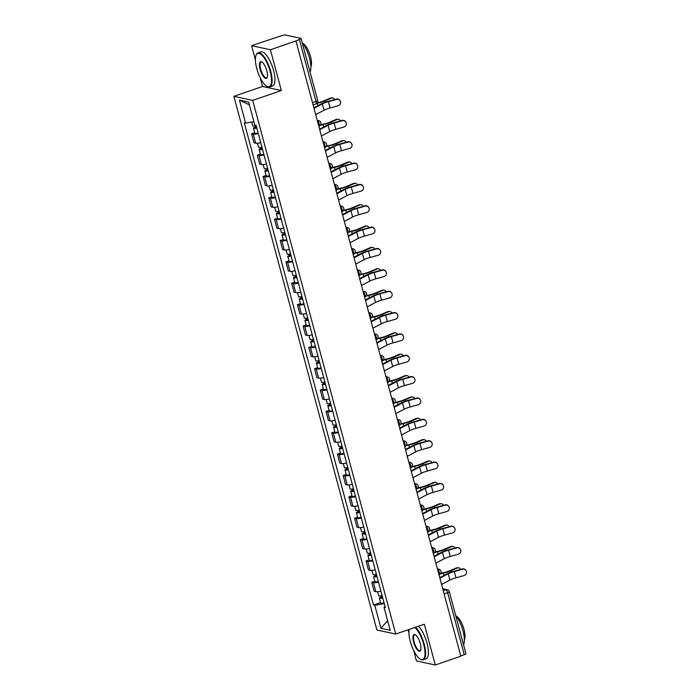 <?xml version="1.0" encoding="UTF-8"?>
<svg xmlns="http://www.w3.org/2000/svg" width="700" height="700" viewBox="0 0 700 700"><rect width="100%" height="100%" fill="white"/><g stroke="black" fill="none" stroke-linecap="round" stroke-linejoin="round"><path stroke-width="1.05" d="M408.091 629.799L408.914 632.844M413.621 650.414L416.439 660.949L435.277 665L460.819 656.206L295.96 40.95L270.419 49.744L251.589 45.692L255.43 60.034M260.137 77.604L262.517 86.494L233.896 96.346L376.889 630L395.719 634.051L252.726 100.397L281.348 90.545L270.419 49.744M251.589 45.692L281.654 35.648A2.887 0.542 -15 0 1 285.32 35L300.86 38.343A2.887 0.542 -15 0 1 301.079 38.482L317.704 100.502A2.887 0.542 165 0 1 316.006 101.483L299.39 39.462A2.887 0.542 -15 0 0 301.079 38.482M435.277 665L424.349 624.199L395.719 634.051M444.124 593.906L447.632 592.699A2.887 0.542 165 0 0 449.321 591.719L465.938 653.739A2.887 0.542 165 0 1 464.249 654.719L447.632 592.699A2.887 0.98 -109 0 0 445.795 589.724L442.838 589.085M460.74 655.926L464.249 654.719M299.39 39.462L295.96 40.95M258.317 133.621A6.641 1.26 165 0 1 253.26 134.146L251.589 133.787L254.004 142.826L255.684 143.185A6.641 1.26 -15 0 0 260.741 142.66M254.66 132.729L251.589 133.787M264.04 154.98A6.641 1.26 165 0 1 258.983 155.505L257.311 155.146L259.726 164.185L261.406 164.544A6.641 1.26 -15 0 0 266.464 164.019M260.382 154.088L257.311 155.146M269.762 176.339A6.641 1.26 165 0 1 264.705 176.864L263.034 176.505L265.449 185.544L267.129 185.903A6.641 1.26 -15 0 0 272.186 185.369M266.105 175.446L263.034 176.505M275.485 197.697A6.641 1.26 165 0 1 270.428 198.222L268.756 197.864L271.171 206.894L272.851 207.261A6.641 1.26 -15 0 0 277.909 206.727M271.828 196.805L268.756 197.864M281.207 219.048A6.641 1.26 165 0 1 276.15 219.581L274.479 219.222L276.894 228.252L278.574 228.611A6.641 1.26 -15 0 0 283.631 228.086M277.55 218.164L274.479 219.222M286.93 240.406A6.641 1.26 165 0 1 281.873 240.94L280.201 240.572L282.616 249.611L284.296 249.97A6.641 1.26 -15 0 0 289.354 249.445M283.273 239.514L280.201 240.572M292.652 261.765A6.641 1.26 165 0 1 287.595 262.29L285.924 261.931L288.339 270.97L290.019 271.329A6.641 1.26 -15 0 0 295.076 270.804M288.995 260.873L285.924 261.931M298.375 283.124A6.641 1.26 165 0 1 293.317 283.649L291.646 283.29L294.07 292.329L295.741 292.688A6.641 1.26 -15 0 0 300.799 292.162M294.717 282.231L291.646 283.29M304.098 304.483A6.641 1.26 165 0 1 299.04 305.007L297.369 304.649L299.793 313.688L301.464 314.046A6.641 1.26 -15 0 0 306.521 313.512M300.44 303.59L297.369 304.649M309.82 325.841A6.641 1.26 165 0 1 304.762 326.366L303.091 326.007L305.515 335.037L307.186 335.405A6.641 1.26 -15 0 0 312.244 334.871M306.162 324.949L303.091 326.007M315.551 347.2A6.641 1.26 165 0 1 310.485 347.725L308.814 347.366L311.238 356.396L312.909 356.755A6.641 1.26 -15 0 0 317.966 356.23M311.885 346.308L308.814 347.366M321.274 368.55A6.641 1.26 165 0 1 316.207 369.084L314.536 368.716L316.96 377.755L318.631 378.114A6.641 1.26 -15 0 0 323.689 377.589M317.608 367.658L314.536 368.716M326.996 389.909A6.641 1.26 165 0 1 321.93 390.434L320.259 390.075L322.683 399.114L324.354 399.473A6.641 1.26 -15 0 0 329.411 398.947M323.33 389.016L320.259 390.075M332.719 411.267A6.641 1.26 165 0 1 327.652 411.793L325.981 411.434L328.405 420.473L330.076 420.831A6.641 1.26 -15 0 0 335.134 420.306M329.053 410.375L325.981 411.434M338.441 432.626A6.641 1.26 165 0 1 333.375 433.151L331.704 432.793L334.127 441.831L335.799 442.19A6.641 1.26 -15 0 0 340.856 441.665M334.775 431.734L331.704 432.793M344.164 453.985A6.641 1.26 165 0 1 339.098 454.51L337.426 454.151L339.85 463.181L341.521 463.549A6.641 1.26 -15 0 0 346.579 463.015M340.498 453.093L337.426 454.151M349.886 475.344A6.641 1.26 165 0 1 344.82 475.869L343.149 475.51L345.572 484.54L347.244 484.899A6.641 1.26 -15 0 0 352.301 484.374M346.22 474.451L343.149 475.51M355.609 496.694A6.641 1.26 165 0 1 350.543 497.227L348.871 496.86L351.295 505.899L352.966 506.258A6.641 1.26 -15 0 0 358.024 505.733M351.942 495.801L348.871 496.86M361.331 518.053A6.641 1.26 165 0 1 356.265 518.577L354.594 518.219L357.017 527.258L358.689 527.616A6.641 1.26 -15 0 0 363.746 527.091M357.665 517.16L354.594 518.219M367.054 539.411A6.641 1.26 165 0 1 361.988 539.936L360.316 539.577L362.74 548.616L364.411 548.975A6.641 1.26 -15 0 0 369.469 548.45M363.387 538.519L360.316 539.577M372.776 560.77A6.641 1.26 165 0 1 367.71 561.295L366.039 560.936L368.463 569.975L370.134 570.334A6.641 1.26 -15 0 0 375.191 569.809M369.11 559.878L366.039 560.936M378.499 582.129A6.641 1.26 165 0 1 373.433 582.654L371.761 582.295L374.185 591.325L375.856 591.692A6.641 1.26 -15 0 0 380.914 591.159M374.832 581.236L371.761 582.295M253.899 121.651L245.595 123.112L239.435 100.118L248.657 102.104L254.818 125.099L256.113 125.379L385.315 607.556L384.02 607.285L390.18 630.28L380.957 628.294L374.797 605.299L384.256 603.628M245.595 123.112L244.309 122.841L373.502 605.019L374.797 605.299M233.896 96.346L252.726 100.397M262.517 86.494L281.348 90.545M380.555 602.595L373.502 605.019M385.035 606.515L384.02 607.285M239.435 100.118L249.392 104.851M387.599 620.629L380.957 628.294M315.7 114.616L324.03 110.215A8.951 1.698 165 0 1 330.076 107.957L338.188 105.7A3.316 3.255 149.7 0 0 340.209 100.879A3.316 3.255 149.7 0 0 336.499 99.4L336.315 99.085A3.316 3.255 -30.3 0 1 340.025 100.564L340.209 100.879M314.011 108.316L322.341 103.915A8.951 1.698 165 0 1 328.387 101.657L336.499 99.4M336.315 99.085L328.204 101.343A10.824 2.047 -15 0 0 320.889 104.072L313.871 107.774M317.249 102.944L317.529 102.874A8.951 1.698 -15 0 0 324.179 100.756L330.382 98.087A3.316 2.581 -91.2 0 1 331.161 97.921L332.334 97.895A3.316 2.581 88.8 0 0 331.564 98.061L325.36 100.73A10.824 2.047 165 0 1 317.31 103.294L316.82 103.407M334.626 99.558A3.316 2.581 88.8 0 0 332.334 97.895M256.2 125.694A3.605 0.682 165 0 1 252.831 125.895L251.79 122.019M256.725 127.68L255.264 127.732L256.279 127.146L255.911 125.764M256.821 128.021A3.605 0.682 165 0 1 253.453 128.222A3.605 0.682 165 0 1 255.561 126.989L255.273 125.904M258.142 132.956A3.605 0.682 165 0 1 254.774 133.149L253.453 128.222M256.436 127.741L255.561 126.989M321.422 135.966L329.752 131.565A8.951 1.698 165 0 1 335.799 129.316L343.91 127.059A3.316 3.255 149.7 0 0 345.931 122.237A3.316 3.255 149.7 0 0 342.221 120.759L342.037 120.444A3.316 3.255 -30.3 0 1 345.748 121.914L345.931 122.237M319.734 129.675L328.064 125.274A8.951 1.698 165 0 1 334.11 123.016L342.221 120.759M342.037 120.444L333.926 122.701A10.824 2.047 -15 0 0 326.611 125.422L319.594 129.133M327.145 157.325L335.475 152.924A8.951 1.698 165 0 1 341.521 150.675L349.632 148.418A3.316 3.255 149.7 0 0 351.654 143.596A3.316 3.255 149.7 0 0 347.944 142.117L347.76 141.803A3.316 3.255 -30.3 0 1 351.47 143.273L351.654 143.596M325.456 151.025L333.786 146.633A8.951 1.698 165 0 1 339.832 144.375L347.944 142.117M347.76 141.803L339.649 144.06A10.824 2.047 -15 0 0 332.334 146.781L325.316 150.491M332.868 178.684L341.197 174.282A8.951 1.698 165 0 1 347.244 172.034L355.355 169.776A3.316 3.255 149.7 0 0 357.376 164.946A3.316 3.255 149.7 0 0 353.666 163.476L353.483 163.161A3.316 3.255 -30.3 0 1 357.192 164.631L357.376 164.946M331.179 172.384L339.509 167.982A8.951 1.698 165 0 1 345.555 165.734L353.666 163.476M353.483 163.161L345.371 165.419A10.824 2.047 -15 0 0 338.056 168.14L331.039 171.85M320.609 124.845L323.251 124.232A8.951 1.698 -15 0 0 329.901 122.115L336.105 119.446A3.316 2.581 -91.2 0 1 336.884 119.271L338.056 119.254A3.316 2.581 88.8 0 0 337.286 119.42L331.082 122.089A10.824 2.047 165 0 1 323.033 124.653L320.329 125.282M340.349 120.907A3.316 2.581 88.8 0 0 338.056 119.254M261.922 147.053A3.605 0.682 165 0 1 258.554 147.254L257.469 143.211M262.447 149.039L260.986 149.091L262.001 148.505L261.634 147.123M262.544 149.38A3.605 0.682 165 0 1 259.175 149.581A3.605 0.682 165 0 1 261.284 148.347L260.995 147.263M263.865 154.306A3.605 0.682 165 0 1 260.496 154.508L259.175 149.581M262.159 149.1L261.284 148.347M326.331 146.204L328.974 145.591A8.951 1.698 -15 0 0 335.624 143.474L341.828 140.805A3.316 2.581 -91.2 0 1 342.606 140.63L343.779 140.604A3.316 2.581 88.8 0 0 343.009 140.779L336.805 143.447A10.824 2.047 165 0 1 328.755 146.011L326.051 146.641M346.071 142.266A3.316 2.581 88.8 0 0 343.779 140.604M267.645 168.411A3.605 0.682 165 0 1 264.276 168.612L263.191 164.57M268.17 170.389L266.709 170.45L267.724 169.864L267.356 168.481M268.266 170.739A3.605 0.682 165 0 1 264.898 170.94A3.605 0.682 165 0 1 267.006 169.706L266.717 168.621M269.588 175.665A3.605 0.682 165 0 1 266.219 175.866L264.898 170.94M267.881 170.459L267.006 169.706M332.054 167.562L334.696 166.95A8.951 1.698 -15 0 0 341.346 164.824L347.55 162.164A3.316 2.581 -91.2 0 1 348.329 161.989L349.501 161.963A3.316 2.581 88.8 0 0 348.731 162.138L342.527 164.806A10.824 2.047 165 0 1 334.477 167.37L331.774 168M351.803 163.625A3.316 2.581 88.8 0 0 349.501 161.963M273.368 189.77A3.605 0.682 165 0 1 269.999 189.963L268.914 185.929M273.892 191.748L272.431 191.809L273.446 191.214L273.079 189.84M273.989 192.097A3.605 0.682 165 0 1 270.62 192.29A3.605 0.682 165 0 1 272.729 191.065L272.44 189.971M275.31 197.024A3.605 0.682 165 0 1 271.941 197.225L270.62 192.29M273.604 191.809L272.729 191.065M256.777 68.6A17.614 5.985 -109 0 0 266.779 86.275A17.614 5.985 -109 0 0 270.183 71.487A17.614 5.985 -109 0 0 262.754 56.07A17.614 5.985 -109 0 0 256.086 55.221A17.614 5.985 -109 0 0 256.777 68.6M256.191 54.985A18.043 6.134 71 0 1 256.287 54.722A18.043 6.134 71 0 1 257.994 52.85A18.043 6.134 71 0 1 270.725 71.391A18.043 6.134 71 0 1 269.736 86.975A18.043 6.134 71 0 1 267.243 86.538A18.043 6.134 71 0 1 267.006 86.397M260.129 69.326A8.803 2.992 71 0 1 261.835 61.933A8.803 2.992 71 0 1 266.831 70.761A8.803 2.992 71 0 1 267.172 77.455A8.803 2.992 71 0 1 263.839 77.026A8.803 2.992 71 0 1 260.129 69.326M262.071 62.081A8.374 2.844 -109 0 0 261.144 61.994A8.374 2.844 -109 0 0 260.68 69.221A8.374 2.844 -109 0 0 266.586 77.822A8.374 2.844 -109 0 0 267.269 77.184M302.19 42.604A18.043 6.134 71 0 1 309.488 58.047A18.043 6.134 71 0 1 310.074 72.039M302.82 43.409A12.994 4.419 71 0 1 310.52 56.613A12.994 4.419 71 0 1 310.879 66.815M257.994 52.85L260.811 51.879A18.043 6.134 71 0 1 273.551 70.42A18.043 6.134 71 0 1 272.562 85.995L269.736 86.975M409.168 629.431A17.614 5.985 -109 0 0 410.27 641.419A17.614 5.985 -109 0 0 420.262 659.085A17.614 5.985 -109 0 0 423.666 644.298A17.614 5.985 -109 0 0 414.846 627.471M415.494 627.244A18.043 6.134 71 0 1 424.217 644.201A18.043 6.134 71 0 1 423.22 659.785A18.043 6.134 71 0 1 420.726 659.356A18.043 6.134 71 0 1 420.49 659.207M413.613 642.136A8.803 2.992 71 0 1 415.319 634.742A8.803 2.992 71 0 1 420.315 643.58A8.803 2.992 71 0 1 420.656 650.265A8.803 2.992 71 0 1 417.322 649.845A8.803 2.992 71 0 1 413.613 642.136M415.555 634.891A8.374 2.844 -109 0 0 414.627 634.812A8.374 2.844 -109 0 0 414.164 642.04A8.374 2.844 -109 0 0 420.079 650.641A8.374 2.844 -109 0 0 420.752 650.003M455.674 615.423A18.043 6.134 71 0 1 462.98 630.858A18.043 6.134 71 0 1 463.558 644.849M456.304 616.227A12.994 4.419 71 0 1 464.004 629.431A12.994 4.419 71 0 1 464.363 639.634M418.32 626.273A18.043 6.134 71 0 1 427.035 643.23A18.043 6.134 71 0 1 426.046 658.814L423.22 659.785M338.59 200.043L346.92 195.641A8.951 1.698 165 0 1 352.966 193.384L361.078 191.126A3.316 3.255 149.7 0 0 363.099 186.305A3.316 3.255 149.7 0 0 359.389 184.835L359.205 184.511A3.316 3.255 -30.3 0 1 362.915 185.99L363.099 186.305M336.901 193.742L345.231 189.341A8.951 1.698 165 0 1 351.277 187.093L359.389 184.835M359.205 184.511L351.094 186.769A10.824 2.047 -15 0 0 343.779 189.499L336.761 193.209M344.312 221.401L352.642 217A8.951 1.698 165 0 1 358.689 214.742L366.8 212.485A3.316 3.255 149.7 0 0 368.821 207.664A3.316 3.255 149.7 0 0 365.111 206.194L364.928 205.87A3.316 3.255 -30.3 0 1 368.637 207.349L368.821 207.664M342.624 215.101L350.954 210.7A8.951 1.698 165 0 1 357 208.451L365.111 206.194M364.928 205.87L356.816 208.127A10.824 2.047 -15 0 0 349.501 210.857L342.484 214.567M337.776 188.921L340.419 188.309A8.951 1.698 -15 0 0 347.069 186.183L353.273 183.514A3.316 2.581 -91.2 0 1 354.051 183.347L355.224 183.321A3.316 2.581 88.8 0 0 354.454 183.496L348.25 186.165A10.824 2.047 165 0 1 340.2 188.729L337.496 189.359M357.525 184.984A3.316 2.581 88.8 0 0 355.224 183.321M279.09 211.129A3.605 0.682 165 0 1 275.721 211.321L274.636 207.279M279.615 213.106L278.154 213.168L279.169 212.572L278.801 211.199M279.711 213.456A3.605 0.682 165 0 1 276.342 213.649A3.605 0.682 165 0 1 278.451 212.424L278.162 211.33M281.033 218.383A3.605 0.682 165 0 1 277.664 218.584L276.342 213.649M279.326 213.168L278.451 212.424M343.499 210.28L346.141 209.668A8.951 1.698 -15 0 0 352.791 207.541L358.995 204.873A3.316 2.581 -91.2 0 1 359.774 204.706L360.946 204.68A3.316 2.581 88.8 0 0 360.176 204.846L353.973 207.515A10.824 2.047 165 0 1 345.922 210.088L343.219 210.718M363.248 206.343A3.316 2.581 88.8 0 0 360.946 204.68M284.812 232.479A3.605 0.682 165 0 1 281.444 232.68L280.359 228.638M285.338 234.465L283.876 234.526L284.891 233.931L284.524 232.549M285.434 234.806A3.605 0.682 165 0 1 282.065 235.007A3.605 0.682 165 0 1 284.174 233.782L283.885 232.689M286.755 239.741A3.605 0.682 165 0 1 283.386 239.934L282.065 235.007M285.049 234.526L284.174 233.782M350.035 242.76L358.365 238.359A8.951 1.698 165 0 1 364.411 236.101L372.523 233.844A3.316 3.255 149.7 0 0 374.544 229.023A3.316 3.255 149.7 0 0 370.834 227.544L370.65 227.229A3.316 3.255 -30.3 0 1 374.36 228.707L374.544 229.023M348.346 236.46L356.676 232.059A8.951 1.698 165 0 1 362.723 229.801L370.834 227.544M370.65 227.229L362.539 229.486A10.824 2.047 -15 0 0 355.224 232.216L348.206 235.918M355.757 264.11L364.088 259.709A8.951 1.698 165 0 1 370.134 257.46L378.245 255.203A3.316 3.255 149.7 0 0 380.266 250.381A3.316 3.255 149.7 0 0 376.556 248.902L376.373 248.588A3.316 3.255 -30.3 0 1 380.082 250.057L380.266 250.381M354.069 257.819L362.399 253.418A8.951 1.698 165 0 1 368.445 251.16L376.556 248.902M376.373 248.588L368.261 250.845A10.824 2.047 -15 0 0 360.946 253.566L353.929 257.276M361.48 285.469L369.81 281.067A8.951 1.698 165 0 1 375.856 278.819L383.967 276.561A3.316 3.255 149.7 0 0 385.989 271.74A3.316 3.255 149.7 0 0 382.279 270.261L382.095 269.946A3.316 3.255 -30.3 0 1 385.805 271.416L385.989 271.74M359.791 279.169L368.121 274.776A8.951 1.698 165 0 1 374.168 272.519L382.279 270.261M382.095 269.946L373.984 272.204A10.824 2.047 -15 0 0 366.669 274.925L359.651 278.635M367.203 306.828L375.533 302.426A8.951 1.698 165 0 1 381.579 300.178L389.69 297.92A3.316 3.255 149.7 0 0 391.711 293.09A3.316 3.255 149.7 0 0 388.001 291.62L387.817 291.305A3.316 3.255 -30.3 0 1 391.527 292.775L391.711 293.09M365.514 300.527L373.844 296.126A8.951 1.698 165 0 1 379.89 293.877L388.001 291.62M387.817 291.305L379.706 293.562A10.824 2.047 -15 0 0 372.391 296.284L365.374 299.994M372.925 328.186L381.255 323.785A8.951 1.698 165 0 1 387.301 321.536L395.412 319.27A3.316 3.255 149.7 0 0 397.434 314.449A3.316 3.255 149.7 0 0 393.724 312.979L393.54 312.655A3.316 3.255 -30.3 0 1 397.25 314.134L397.434 314.449M371.236 321.886L379.566 317.485A8.951 1.698 165 0 1 385.613 315.236L393.724 312.979M393.54 312.655L385.429 314.912A10.824 2.047 -15 0 0 378.114 317.642L371.096 321.352M378.648 349.545L386.977 345.144A8.951 1.698 165 0 1 393.024 342.886L401.135 340.629A3.316 3.255 149.7 0 0 403.156 335.808A3.316 3.255 149.7 0 0 399.446 334.338L399.262 334.014A3.316 3.255 -30.3 0 1 402.973 335.493L403.156 335.808M376.959 343.245L385.289 338.844A8.951 1.698 165 0 1 391.335 336.595L399.446 334.338M399.262 334.014L391.151 336.271A10.824 2.047 -15 0 0 383.836 339.001L376.819 342.711M384.37 370.904L392.7 366.502A8.951 1.698 165 0 1 398.746 364.245L406.858 361.988A3.316 3.255 149.7 0 0 408.879 357.166A3.316 3.255 149.7 0 0 405.169 355.688L404.985 355.373A3.316 3.255 -30.3 0 1 408.695 356.851L408.879 357.166M382.681 364.604L391.011 360.203A8.951 1.698 165 0 1 397.058 357.945L405.169 355.688M404.985 355.373L396.874 357.63A10.824 2.047 -15 0 0 389.559 360.36L382.541 364.061M390.092 392.254L398.422 387.852A8.951 1.698 165 0 1 404.469 385.604L412.58 383.346A3.316 3.255 149.7 0 0 414.601 378.525A3.316 3.255 149.7 0 0 410.891 377.046L410.707 376.731A3.316 3.255 -30.3 0 1 414.418 378.201L414.601 378.525M388.404 385.963L396.734 381.561A8.951 1.698 165 0 1 402.78 379.304L410.891 377.046M410.707 376.731L402.596 378.989A10.824 2.047 -15 0 0 395.281 381.71L388.264 385.42M349.221 231.639L351.864 231.017A8.951 1.698 -15 0 0 358.514 228.9L364.717 226.231A3.316 2.581 -91.2 0 1 365.496 226.065L366.669 226.039A3.316 2.581 88.8 0 0 365.899 226.205L359.695 228.874A10.824 2.047 165 0 1 351.645 231.446L348.941 232.076M368.97 227.701A3.316 2.581 88.8 0 0 366.669 226.039M290.535 253.838A3.605 0.682 165 0 1 287.166 254.039L286.081 249.996M291.06 255.824L289.599 255.876L290.614 255.29L290.246 253.907M291.156 256.165A3.605 0.682 165 0 1 287.787 256.366A3.605 0.682 165 0 1 289.896 255.132L289.608 254.047M292.477 261.1A3.605 0.682 165 0 1 289.109 261.293L287.787 256.366M290.771 255.885L289.896 255.132M354.953 252.989L357.586 252.376A8.951 1.698 -15 0 0 364.245 250.259L370.44 247.59A3.316 2.581 -91.2 0 1 371.219 247.415L372.391 247.398A3.316 2.581 88.8 0 0 371.621 247.564L365.418 250.233A10.824 2.047 165 0 1 357.368 252.796L354.664 253.426M374.692 249.051A3.316 2.581 88.8 0 0 372.391 247.398M296.257 275.196A3.605 0.682 165 0 1 292.889 275.398L291.804 271.355M296.783 277.183L295.321 277.235L296.336 276.649L295.969 275.266M296.879 277.524A3.605 0.682 165 0 1 293.51 277.725A3.605 0.682 165 0 1 295.619 276.491L295.33 275.406M298.2 282.45A3.605 0.682 165 0 1 294.831 282.651L293.51 277.725M296.494 277.244L295.619 276.491M360.675 274.348L363.309 273.735A8.951 1.698 -15 0 0 369.967 271.618L376.162 268.949A3.316 2.581 -91.2 0 1 376.941 268.774L378.123 268.748A3.316 2.581 88.8 0 0 377.344 268.922L371.14 271.591A10.824 2.047 165 0 1 363.09 274.155L360.386 274.785M380.415 270.41A3.316 2.581 88.8 0 0 378.123 268.748M301.98 296.555A3.605 0.682 165 0 1 298.611 296.756L297.526 292.714M302.505 298.533L301.044 298.594L302.059 298.007L301.691 296.625M302.601 298.882A3.605 0.682 165 0 1 299.233 299.084A3.605 0.682 165 0 1 301.35 297.85L301.053 296.765M303.922 303.809A3.605 0.682 165 0 1 300.554 304.01L299.233 299.084M302.216 298.602L301.35 297.85M366.398 295.706L369.031 295.094A8.951 1.698 -15 0 0 375.69 292.967L381.885 290.308A3.316 2.581 -91.2 0 1 382.664 290.132L383.845 290.106A3.316 2.581 88.8 0 0 383.066 290.281L376.863 292.95A10.824 2.047 165 0 1 368.812 295.514L366.109 296.144M386.137 291.769A3.316 2.581 88.8 0 0 383.845 290.106M307.703 317.914A3.605 0.682 165 0 1 304.334 318.106L303.249 314.072M308.227 319.891L306.766 319.953L307.781 319.358L307.414 317.984M308.324 320.241A3.605 0.682 165 0 1 304.955 320.434A3.605 0.682 165 0 1 307.072 319.209L306.775 318.115M309.645 325.168A3.605 0.682 165 0 1 306.276 325.369L304.955 320.434M307.939 319.953L307.072 319.209M372.12 317.065L374.754 316.453A8.951 1.698 -15 0 0 381.412 314.326L387.608 311.658A3.316 2.581 -91.2 0 1 388.386 311.491L389.567 311.465A3.316 2.581 88.8 0 0 388.789 311.64L382.585 314.309A10.824 2.047 165 0 1 374.535 316.873L371.831 317.502M391.86 313.127A3.316 2.581 88.8 0 0 389.567 311.465M313.425 339.273A3.605 0.682 165 0 1 310.056 339.465L308.971 335.422M313.95 341.25L312.489 341.311L313.504 340.716L313.136 339.342M314.046 341.6A3.605 0.682 165 0 1 310.678 341.793A3.605 0.682 165 0 1 312.795 340.567L312.498 339.474M315.368 346.526A3.605 0.682 165 0 1 311.999 346.727L310.678 341.793M313.661 341.311L312.795 340.567M377.842 338.424L380.476 337.811A8.951 1.698 -15 0 0 387.135 335.685L393.33 333.016A3.316 2.581 -91.2 0 1 394.109 332.85L395.29 332.824A3.316 2.581 88.8 0 0 394.511 332.99L388.308 335.659A10.824 2.047 165 0 1 380.257 338.231L377.554 338.861M397.582 334.486A3.316 2.581 88.8 0 0 395.29 332.824M319.148 360.623A3.605 0.682 165 0 1 315.779 360.824L314.694 356.781M319.672 362.609L318.211 362.67L319.226 362.075L318.859 360.692M319.769 362.95A3.605 0.682 165 0 1 316.4 363.151A3.605 0.682 165 0 1 318.517 361.926L318.22 360.832M321.09 367.885A3.605 0.682 165 0 1 317.721 368.078L316.4 363.151M319.384 362.67L318.517 361.926M383.565 359.783L386.199 359.161A8.951 1.698 -15 0 0 392.858 357.044L399.053 354.375A3.316 2.581 -91.2 0 1 399.831 354.209L401.012 354.183A3.316 2.581 88.8 0 0 400.234 354.349L394.03 357.017A10.824 2.047 165 0 1 385.98 359.59L383.276 360.22M403.305 355.845A3.316 2.581 88.8 0 0 401.012 354.183M324.87 381.981A3.605 0.682 165 0 1 321.501 382.183L320.416 378.14M325.404 383.967L323.934 384.02L324.949 383.434L324.581 382.051M325.491 384.309A3.605 0.682 165 0 1 322.123 384.51A3.605 0.682 165 0 1 324.24 383.276L323.942 382.191M326.812 389.244A3.605 0.682 165 0 1 323.444 389.436L322.123 384.51M325.106 384.029L324.24 383.276M389.287 381.141L391.921 380.52A8.951 1.698 -15 0 0 398.58 378.402L404.775 375.734A3.316 2.581 -91.2 0 1 405.554 375.559L406.735 375.541A3.316 2.581 88.8 0 0 405.956 375.707L399.752 378.376A10.824 2.047 165 0 1 391.703 380.94L388.999 381.57M409.027 377.195A3.316 2.581 88.8 0 0 406.735 375.541M330.592 403.34A3.605 0.682 165 0 1 327.224 403.541L326.139 399.499M331.126 405.326L329.656 405.379L330.671 404.793L330.304 403.41M331.214 405.668A3.605 0.682 165 0 1 327.845 405.869A3.605 0.682 165 0 1 329.963 404.635L329.665 403.55M332.535 410.594A3.605 0.682 165 0 1 329.166 410.795L327.845 405.869M330.829 405.387L329.963 404.635M395.815 413.613L404.145 409.211A8.951 1.698 165 0 1 410.191 406.963L418.303 404.705A3.316 3.255 149.7 0 0 420.324 399.884A3.316 3.255 149.7 0 0 416.614 398.405L416.43 398.09A3.316 3.255 -30.3 0 1 420.14 399.56L420.324 399.884M394.126 407.321L402.456 402.92A8.951 1.698 165 0 1 408.502 400.662L416.614 398.405M416.43 398.09L408.319 400.348A10.824 2.047 -15 0 0 401.004 403.069L393.986 406.779M401.537 434.971L409.868 430.57A8.951 1.698 165 0 1 415.914 428.321L424.025 426.064A3.316 3.255 149.7 0 0 426.046 421.234A3.316 3.255 149.7 0 0 422.336 419.764L422.152 419.449A3.316 3.255 -30.3 0 1 425.863 420.919L426.046 421.234M399.849 428.671L408.179 424.27A8.951 1.698 165 0 1 414.225 422.021L422.336 419.764M422.152 419.449L414.041 421.706A10.824 2.047 -15 0 0 406.726 424.428L399.709 428.137M407.26 456.33L415.59 451.929A8.951 1.698 165 0 1 421.636 449.68L429.748 447.414A3.316 3.255 149.7 0 0 431.769 442.592A3.316 3.255 149.7 0 0 428.059 441.123L427.875 440.799A3.316 3.255 -30.3 0 1 431.585 442.277L431.769 442.592M405.571 450.03L413.901 445.629A8.951 1.698 165 0 1 419.947 443.38L428.059 441.123M427.875 440.799L419.764 443.065A10.824 2.047 -15 0 0 412.449 445.786L405.431 449.496M412.983 477.689L421.312 473.287A8.951 1.698 165 0 1 427.359 471.03L435.47 468.773A3.316 3.255 149.7 0 0 437.491 463.951A3.316 3.255 149.7 0 0 433.781 462.481L433.598 462.157A3.316 3.255 -30.3 0 1 437.308 463.636L437.491 463.951M411.294 471.389L419.624 466.988A8.951 1.698 165 0 1 425.67 464.739L433.781 462.481M433.598 462.157L425.486 464.415A10.824 2.047 -15 0 0 418.171 467.145L411.154 470.855M418.705 499.048L427.035 494.646A8.951 1.698 165 0 1 433.081 492.389L441.192 490.131A3.316 3.255 149.7 0 0 443.214 485.31A3.316 3.255 149.7 0 0 439.504 483.831L439.32 483.516A3.316 3.255 -30.3 0 1 443.03 484.995L443.214 485.31M417.016 492.748L425.346 488.346A8.951 1.698 165 0 1 431.392 486.089L439.504 483.831M439.32 483.516L431.209 485.774A10.824 2.047 -15 0 0 423.894 488.504L416.876 492.205M424.428 520.398L432.757 515.996A8.951 1.698 165 0 1 438.804 513.747L446.915 511.49A3.316 3.255 149.7 0 0 448.936 506.669A3.316 3.255 149.7 0 0 445.226 505.19L445.043 504.875A3.316 3.255 -30.3 0 1 448.752 506.345L448.936 506.669M422.739 514.106L431.069 509.705A8.951 1.698 165 0 1 437.124 507.448L445.226 505.19M445.043 504.875L436.931 507.133A10.824 2.047 -15 0 0 429.616 509.854L422.599 513.564M395.01 402.491L397.644 401.879A8.951 1.698 -15 0 0 404.303 399.761L410.498 397.092A3.316 2.581 -91.2 0 1 411.276 396.918L412.457 396.9A3.316 2.581 88.8 0 0 411.679 397.066L405.475 399.735A10.824 2.047 165 0 1 397.425 402.299L394.721 402.929M414.75 398.554A3.316 2.581 88.8 0 0 412.457 396.9M336.315 424.699A3.605 0.682 165 0 1 332.946 424.9L331.861 420.858M336.849 426.676L335.379 426.738L336.394 426.151L336.026 424.769M336.936 427.026A3.605 0.682 165 0 1 333.567 427.227A3.605 0.682 165 0 1 335.685 425.994L335.387 424.909M338.257 431.953A3.605 0.682 165 0 1 334.889 432.154L333.567 427.227M336.551 426.746L335.685 425.994M400.733 423.85L403.366 423.238A8.951 1.698 -15 0 0 410.025 421.111L416.22 418.451A3.316 2.581 -91.2 0 1 416.999 418.276L418.18 418.25A3.316 2.581 88.8 0 0 417.401 418.425L411.197 421.094A10.824 2.047 165 0 1 403.148 423.658L400.444 424.287M420.473 419.912A3.316 2.581 88.8 0 0 418.18 418.25M342.037 446.058A3.605 0.682 165 0 1 338.669 446.25L337.584 442.216M342.571 448.035L341.101 448.096L342.116 447.51L341.749 446.127M342.659 448.385A3.605 0.682 165 0 1 339.29 448.577A3.605 0.682 165 0 1 341.408 447.352L341.11 446.259M343.98 453.311A3.605 0.682 165 0 1 340.611 453.512L339.29 448.577M342.274 448.096L341.408 447.352M406.455 445.209L409.089 444.596A8.951 1.698 -15 0 0 415.748 442.47L421.942 439.801A3.316 2.581 -91.2 0 1 422.721 439.635L423.902 439.609A3.316 2.581 88.8 0 0 423.124 439.784L416.92 442.453A10.824 2.047 165 0 1 408.87 445.016L406.166 445.646M426.195 441.271A3.316 2.581 88.8 0 0 423.902 439.609M347.76 467.416A3.605 0.682 165 0 1 344.391 467.609L343.306 463.575M348.294 469.394L346.824 469.455L347.839 468.86L347.471 467.486M348.381 469.744A3.605 0.682 165 0 1 345.012 469.936A3.605 0.682 165 0 1 347.13 468.711L346.832 467.617M349.703 474.67A3.605 0.682 165 0 1 346.334 474.871L345.012 469.936M347.996 469.455L347.13 468.711M412.178 466.567L414.811 465.955A8.951 1.698 -15 0 0 421.47 463.829L427.665 461.16A3.316 2.581 -91.2 0 1 428.444 460.994L429.625 460.968A3.316 2.581 88.8 0 0 428.846 461.134L422.642 463.802A10.824 2.047 165 0 1 414.592 466.375L411.889 467.005M431.918 462.63A3.316 2.581 88.8 0 0 429.625 460.968M353.483 488.766A3.605 0.682 165 0 1 350.114 488.968L349.029 484.925M354.016 490.752L352.546 490.814L353.561 490.219L353.194 488.836M354.104 491.094A3.605 0.682 165 0 1 350.735 491.295A3.605 0.682 165 0 1 352.852 490.07L352.555 488.976M355.425 496.029A3.605 0.682 165 0 1 352.056 496.221L350.735 491.295M353.719 490.814L352.852 490.07M417.9 487.926L420.534 487.305A8.951 1.698 -15 0 0 427.192 485.188L433.387 482.519A3.316 2.581 -91.2 0 1 434.166 482.352L435.348 482.326A3.316 2.581 88.8 0 0 434.569 482.492L428.365 485.161A10.824 2.047 165 0 1 420.315 487.734L417.611 488.364M437.64 483.989A3.316 2.581 88.8 0 0 435.348 482.326M359.205 510.125A3.605 0.682 165 0 1 355.836 510.326L354.751 506.284M359.739 512.111L358.269 512.164L359.284 511.577L358.916 510.195M359.826 512.452A3.605 0.682 165 0 1 356.457 512.654A3.605 0.682 165 0 1 358.575 511.42L358.277 510.335M361.148 517.387A3.605 0.682 165 0 1 357.779 517.58L356.457 512.654M359.441 512.173L358.575 511.42M423.623 509.285L426.256 508.664A8.951 1.698 -15 0 0 432.915 506.546L439.11 503.877A3.316 2.581 -91.2 0 1 439.889 503.702L441.07 503.685A3.316 2.581 88.8 0 0 440.291 503.851L434.088 506.52A10.824 2.047 165 0 1 426.037 509.084L423.334 509.714M443.363 505.339A3.316 2.581 88.8 0 0 441.07 503.685M364.928 531.484A3.605 0.682 165 0 1 361.559 531.685L360.474 527.642M365.461 533.47L363.991 533.523L365.006 532.936L364.639 531.554M365.549 533.811A3.605 0.682 165 0 1 362.18 534.012A3.605 0.682 165 0 1 364.297 532.779L364 531.694M366.87 538.738A3.605 0.682 165 0 1 363.501 538.939L362.18 534.012M365.172 533.531L364.297 532.779M430.15 541.756L438.48 537.355A8.951 1.698 165 0 1 444.526 535.106L452.637 532.849A3.316 3.255 149.7 0 0 454.659 528.028A3.316 3.255 149.7 0 0 450.949 526.549L450.765 526.234A3.316 3.255 -30.3 0 1 454.475 527.704L454.659 528.028M428.461 535.465L436.791 531.064A8.951 1.698 165 0 1 442.846 528.806L450.949 526.549M450.765 526.234L442.654 528.491A10.824 2.047 -15 0 0 435.339 531.212L428.321 534.923M429.345 530.635L431.979 530.023A8.951 1.698 -15 0 0 438.637 527.905L444.841 525.236A3.316 2.581 -91.2 0 1 445.611 525.061L446.793 525.044A3.316 2.581 88.8 0 0 446.014 525.21L439.81 527.879A10.824 2.047 165 0 1 431.76 530.442L429.056 531.072M449.085 526.697A3.316 2.581 88.8 0 0 446.793 525.044M370.65 552.843A3.605 0.682 165 0 1 367.281 553.044L366.196 549.001M371.184 554.82L369.714 554.881L370.729 554.295L370.361 552.913M371.271 555.17A3.605 0.682 165 0 1 367.902 555.371A3.605 0.682 165 0 1 370.02 554.137L369.723 553.053M372.592 560.096A3.605 0.682 165 0 1 369.224 560.298L367.902 555.371M370.895 554.89L370.02 554.137M435.873 563.115L444.203 558.714A8.951 1.698 165 0 1 450.249 556.465L458.36 554.207A3.316 3.255 149.7 0 0 460.381 549.378A3.316 3.255 149.7 0 0 456.671 547.907L456.488 547.593A3.316 3.255 -30.3 0 1 460.198 549.062L460.381 549.378M434.184 556.815L442.514 552.414A8.951 1.698 165 0 1 448.569 550.165L456.671 547.907M456.488 547.593L448.376 549.85A10.824 2.047 -15 0 0 441.061 552.571L434.044 556.281M435.067 551.994L437.701 551.381A8.951 1.698 -15 0 0 444.36 549.264L450.564 546.595A3.316 2.581 -91.2 0 1 451.334 546.42L452.515 546.394A3.316 2.581 88.8 0 0 451.736 546.569L445.533 549.238A10.824 2.047 165 0 1 437.483 551.801L434.779 552.431M454.808 548.056A3.316 2.581 88.8 0 0 452.515 546.394M376.373 574.201A3.605 0.682 165 0 1 373.004 574.394L371.919 570.36M376.906 576.179L375.436 576.24L376.451 575.654L376.084 574.271M376.994 576.529A3.605 0.682 165 0 1 373.625 576.721A3.605 0.682 165 0 1 375.743 575.496L375.445 574.403M378.315 581.455A3.605 0.682 165 0 1 374.946 581.656L373.625 576.721M376.618 576.24L375.743 575.496M441.595 584.474L449.925 580.072A8.951 1.698 165 0 1 455.971 577.824L464.082 575.566A3.316 3.255 149.7 0 0 466.104 570.736A3.316 3.255 149.7 0 0 462.394 569.266L462.21 568.951A3.316 3.255 -30.3 0 1 465.92 570.421L466.104 570.736M439.906 578.174L448.236 573.773A8.951 1.698 165 0 1 454.291 571.524L462.394 569.266M462.21 568.951L454.099 571.209A10.824 2.047 -15 0 0 446.784 573.93L439.766 577.64M440.79 573.352L443.424 572.74A8.951 1.698 -15 0 0 450.082 570.614L456.286 567.945A3.316 2.581 -91.2 0 1 457.056 567.779L458.238 567.753A3.316 2.581 88.8 0 0 457.459 567.928L451.255 570.596A10.824 2.047 165 0 1 443.205 573.16L440.501 573.79M460.53 569.415A3.316 2.581 88.8 0 0 458.238 567.753M382.095 595.56A3.605 0.682 165 0 1 378.726 595.753L377.641 591.719M382.629 597.538L381.159 597.599L382.174 597.004L381.806 595.63M382.716 597.887A3.605 0.682 165 0 1 379.348 598.08A3.605 0.682 165 0 1 381.465 596.855L381.168 595.761M384.037 602.814A3.605 0.682 165 0 1 380.669 603.015L379.348 598.08M382.34 597.599L381.465 596.855M438.988 574.735A2.887 0.98 -109 0 0 439.18 574.718A2.887 0.98 -109 0 0 439.338 572.224A2.887 0.98 -109 0 0 437.517 569.258M433.265 553.376A2.887 0.98 -109 0 0 433.457 553.367A2.887 0.98 -109 0 0 433.615 550.874A2.887 0.98 -109 0 0 431.795 547.899A2.887 2.66 -77.9 0 1 433.125 547.811L431.69 547.505M427.543 532.017A2.887 0.98 -109 0 0 427.735 532.009A2.887 0.98 -109 0 0 427.892 529.515A2.887 0.98 -109 0 0 426.072 526.54A2.887 2.66 -77.9 0 1 427.402 526.452L425.967 526.146M421.82 510.659A2.887 0.98 -109 0 0 422.012 510.65A2.887 0.98 -109 0 0 422.17 508.156A2.887 0.98 -109 0 0 420.35 505.181A2.887 2.66 -77.9 0 1 421.68 505.094L420.245 504.787M416.098 489.3A2.887 0.98 -109 0 0 416.29 489.291A2.887 0.98 -109 0 0 416.447 486.798A2.887 0.98 -109 0 0 414.627 483.823A2.887 2.66 -77.9 0 1 415.957 483.744L414.523 483.429M410.375 467.941A2.887 0.98 -109 0 0 410.567 467.933A2.887 0.98 -109 0 0 410.725 465.439A2.887 0.98 -109 0 0 408.905 462.472A2.887 2.66 -77.9 0 1 410.235 462.385L408.8 462.07M404.652 446.591A2.887 0.98 -109 0 0 404.845 446.574A2.887 0.98 -109 0 0 405.002 444.08A2.887 0.98 -109 0 0 403.183 441.114M398.93 425.233A2.887 0.98 -109 0 0 399.123 425.224A2.887 0.98 -109 0 0 399.28 422.73A2.887 0.98 -109 0 0 397.46 419.755A2.887 2.66 -77.9 0 1 398.79 419.668L397.355 419.361M393.207 403.874A2.887 0.98 -109 0 0 393.4 403.865A2.887 0.98 -109 0 0 393.558 401.371A2.887 0.98 -109 0 0 391.738 398.396A2.887 2.66 -77.9 0 1 393.067 398.309L391.632 398.002M387.485 382.515A2.887 0.98 -109 0 0 387.678 382.506A2.887 0.98 -109 0 0 387.835 380.012A2.887 0.98 -109 0 0 386.015 377.037A2.887 2.66 -77.9 0 1 387.345 376.95L385.91 376.644M381.762 361.156A2.887 0.98 -109 0 0 381.955 361.148A2.887 0.98 -109 0 0 382.113 358.654A2.887 0.98 -109 0 0 380.293 355.679A2.887 2.66 -77.9 0 1 381.623 355.6L380.188 355.285M376.04 339.797A2.887 0.98 -109 0 0 376.233 339.789A2.887 0.98 -109 0 0 376.39 337.295A2.887 0.98 -109 0 0 374.57 334.329A2.887 2.66 -77.9 0 1 375.9 334.241L374.465 333.926M370.317 318.447A2.887 0.98 -109 0 0 370.51 318.43A2.887 0.98 -109 0 0 370.668 315.936A2.887 0.98 -109 0 0 368.848 312.97M364.595 297.089A2.887 0.98 -109 0 0 364.787 297.071A2.887 0.98 -109 0 0 364.945 294.586A2.887 0.98 -109 0 0 363.125 291.611A2.887 2.66 -77.9 0 1 364.455 291.524L363.02 291.217M358.873 275.73A2.887 0.98 -109 0 0 359.065 275.721A2.887 0.98 -109 0 0 359.223 273.227A2.887 0.98 -109 0 0 357.402 270.252A2.887 2.66 -77.9 0 1 358.733 270.165L357.297 269.859M353.15 254.371A2.887 0.98 -109 0 0 353.342 254.362A2.887 0.98 -109 0 0 353.5 251.869A2.887 0.98 -109 0 0 351.68 248.894A2.887 2.66 -77.9 0 1 353.01 248.806L351.575 248.5M347.428 233.013A2.887 0.98 -109 0 0 347.62 233.004A2.887 0.98 -109 0 0 347.777 230.51A2.887 0.98 -109 0 0 345.957 227.535A2.887 2.66 -77.9 0 1 347.287 227.447L345.852 227.141M341.705 211.654A2.887 0.98 -109 0 0 341.898 211.645A2.887 0.98 -109 0 0 342.055 209.151A2.887 0.98 -109 0 0 340.235 206.185A2.887 2.66 -77.9 0 1 341.565 206.097L340.13 205.782M335.983 190.304A2.887 0.98 -109 0 0 336.175 190.286A2.887 0.98 -109 0 0 336.332 187.793A2.887 0.98 -109 0 0 334.512 184.826M330.26 168.945A2.887 0.98 -109 0 0 330.453 168.928A2.887 0.98 -109 0 0 330.61 166.442A2.887 0.98 -109 0 0 328.79 163.468A2.887 2.66 -77.9 0 1 330.12 163.38L328.685 163.074M324.537 147.586A2.887 0.98 -109 0 0 324.73 147.577A2.887 0.98 -109 0 0 324.887 145.084A2.887 0.98 -109 0 0 323.067 142.109A2.887 2.66 -77.9 0 1 324.398 142.021L322.963 141.715M318.815 126.227A2.887 0.98 -109 0 0 319.007 126.219A2.887 0.98 -109 0 0 319.165 123.725A2.887 0.98 -109 0 0 317.345 120.75A2.887 2.66 -77.9 0 1 318.675 120.663L317.24 120.356M443.24 590.608L445.795 589.724A2.887 2.66 102.1 0 1 447.142 589.645L442.733 588.691M370.134 570.334L367.71 561.295M364.411 548.975L361.988 539.936M358.689 527.616L356.265 518.577M352.966 506.258L350.543 497.227M347.244 484.899L344.82 475.869M341.521 463.549L339.098 454.51M335.799 442.19L333.375 433.151M330.076 420.831L327.652 411.793M324.354 399.473L321.93 390.434M318.631 378.114L316.207 369.084M312.909 356.755L310.485 347.725M307.186 335.405L304.762 326.366M301.464 314.046L299.04 305.007M295.741 292.688L293.317 283.649M290.019 271.329L287.595 262.29M284.296 249.97L281.873 240.94M278.574 228.611L276.15 219.581M272.851 207.261L270.428 198.222M267.129 185.903L264.705 176.864M261.406 164.544L258.983 155.505M255.684 143.185L253.26 134.146M375.856 591.692L373.433 582.654M334.512 184.817A2.887 2.66 -77.9 0 1 335.842 184.739L334.408 184.424M368.848 312.961A2.887 2.66 -77.9 0 1 370.178 312.882L368.743 312.576M403.183 441.105A2.887 2.66 -77.9 0 1 404.512 441.026L403.078 440.72M437.517 569.249A2.887 2.66 -77.9 0 1 438.848 569.17L437.412 568.864M315.648 103.985A2.887 0.98 -109 0 0 315.849 103.976A2.887 0.98 -109 0 0 316.006 101.483L312.506 102.69M322.341 103.915L324.03 110.215M328.387 101.657L330.076 107.957M331.564 98.061L330.382 98.087M325.727 102.095L325.36 100.73M317.931 105.63L317.31 103.294M328.064 125.274L329.752 131.565M334.11 123.016L335.799 129.316M333.786 146.633L335.475 152.924M339.832 144.375L341.521 150.675M339.509 167.982L341.197 174.282M345.555 165.734L347.244 172.034M337.286 119.42L336.105 119.446M331.45 123.454L331.082 122.089M323.654 126.989L323.033 124.653M343.009 140.779L341.828 140.805M337.172 144.812L336.805 143.447M329.376 148.347L328.755 146.011M348.731 162.138L347.55 162.164M342.895 166.171L342.527 164.806M335.099 169.697L334.477 167.37M345.231 189.341L346.92 195.641M351.277 187.093L352.966 193.384M350.954 210.7L352.642 217M357 208.451L358.689 214.742M354.454 183.496L353.273 183.514M348.618 187.521L348.25 186.165M340.821 191.056L340.2 188.729M360.176 204.846L358.995 204.873M354.34 208.88L353.973 207.515M346.544 212.415L345.922 210.088M356.676 232.059L358.365 238.359M362.723 229.801L364.411 236.101M362.399 253.418L364.088 259.709M368.445 251.16L370.134 257.46M368.121 274.776L369.81 281.067M374.168 272.519L375.856 278.819M373.844 296.126L375.533 302.426M379.89 293.877L381.579 300.178M379.566 317.485L381.255 323.785M385.613 315.236L387.301 321.536M385.289 338.844L386.977 345.144M391.335 336.595L393.024 342.886M391.011 360.203L392.7 366.502M397.058 357.945L398.746 364.245M396.734 381.561L398.422 387.852M402.78 379.304L404.469 385.604M365.899 226.205L364.717 226.231M360.062 230.239L359.695 228.874M352.266 233.774L351.645 231.446M371.621 247.564L370.44 247.59M365.785 251.598L365.418 250.233M357.989 255.132L357.368 252.796M377.344 268.922L376.162 268.949M371.507 272.956L371.14 271.591M363.711 276.491L363.09 274.155M383.066 290.281L381.885 290.308M377.23 294.315L376.863 292.95M369.434 297.85L368.812 295.514M388.789 311.64L387.608 311.658M382.953 315.674L382.585 314.309M375.156 319.2L374.535 316.873M394.511 332.99L393.33 333.016M388.675 337.024L388.308 335.659M380.879 340.559L380.257 338.231M400.234 354.349L399.053 354.375M394.398 358.382L394.03 357.017M386.601 361.918L385.98 359.59M405.956 375.707L404.775 375.734M400.12 379.741L399.752 378.376M392.324 383.276L391.703 380.94M402.456 402.92L404.145 409.211M408.502 400.662L410.191 406.963M408.179 424.27L409.868 430.57M414.225 422.021L415.914 428.321M413.901 445.629L415.59 451.929M419.947 443.38L421.636 449.68M419.624 466.988L421.312 473.287M425.67 464.739L427.359 471.03M425.346 488.346L427.035 494.646M431.392 486.089L433.081 492.389M431.069 509.705L432.757 515.996M437.124 507.448L438.804 513.747M411.679 397.066L410.498 397.092M405.842 401.1L405.475 399.735M398.046 404.635L397.425 402.299M417.401 418.425L416.22 418.451M411.565 422.459L411.197 421.094M403.769 425.994L403.148 423.658M423.124 439.784L421.942 439.801M417.287 443.817L416.92 442.453M409.491 447.344L408.87 445.016M428.846 461.134L427.665 461.16M423.01 465.168L422.642 463.802M415.214 468.702L414.592 466.375M434.569 482.492L433.387 482.519M428.733 486.526L428.365 485.161M420.936 490.061L420.315 487.734M440.291 503.851L439.11 503.877M434.455 507.885L434.088 506.52M426.659 511.42L426.037 509.084M436.791 531.064L438.48 537.355M442.846 528.806L444.526 535.106M446.014 525.21L444.841 525.236M440.178 529.244L439.81 527.879M432.381 532.779L431.76 530.442M442.514 552.414L444.203 558.714M448.569 550.165L450.249 556.465M451.736 546.569L450.564 546.595M445.9 550.602L445.533 549.238M438.104 554.137L437.483 551.801M448.236 573.773L449.925 580.072M454.291 571.524L455.971 577.824M457.459 567.928L456.286 567.945M451.623 571.961L451.255 570.596M443.826 575.488L443.205 573.16M318.824 126.28L319.007 126.219A2.887 2.887 0 0 0 318.675 120.663M324.546 147.639L324.73 147.577A2.887 2.887 0 0 0 324.398 142.021M330.269 168.998L330.453 168.928A2.887 2.887 0 0 0 330.12 163.38M335.991 190.347L336.175 190.286A2.887 2.887 0 0 0 335.842 184.739M341.714 211.706L341.898 211.645A2.887 2.887 0 0 0 341.565 206.097M347.436 233.065L347.62 233.004A2.887 2.887 0 0 0 347.287 227.447M353.159 254.424L353.342 254.362A2.887 2.887 0 0 0 353.01 248.806M358.881 275.783L359.065 275.721A2.887 2.887 0 0 0 358.733 270.165M364.604 297.141L364.787 297.071A2.887 2.887 0 0 0 364.455 291.524M370.326 318.491L370.51 318.43A2.887 2.887 0 0 0 370.178 312.882M376.049 339.85L376.233 339.789A2.887 2.887 0 0 0 375.9 334.241M381.771 361.209L381.955 361.148A2.887 2.887 0 0 0 381.623 355.6M387.494 382.567L387.678 382.506A2.887 2.887 0 0 0 387.345 376.95M393.216 403.926L393.4 403.865A2.887 2.887 0 0 0 393.067 398.309M398.939 425.285L399.123 425.224A2.887 2.887 0 0 0 398.79 419.668M404.661 446.635L404.845 446.574A2.887 2.887 0 0 0 404.512 441.026M410.384 467.994L410.567 467.933A2.887 2.887 0 0 0 410.235 462.385M416.106 489.352L416.29 489.291A2.887 2.887 0 0 0 415.957 483.744M421.838 510.711L422.012 510.65A2.887 2.887 0 0 0 421.68 505.094M427.56 532.07L427.735 532.009A2.887 2.887 0 0 0 427.402 526.452M433.283 553.429L433.457 553.367A2.887 2.887 0 0 0 433.125 547.811M439.005 574.788L439.18 574.718A2.887 2.887 0 0 0 438.848 569.17M313.101 104.921L315.849 103.976A2.887 2.887 0 0 0 317.704 100.502M449.321 591.719A2.887 2.887 0 0 0 447.142 589.645M266.779 86.275L267.243 86.538M256.086 55.221L256.287 54.722M420.262 659.085L420.726 659.356"/></g></svg>
